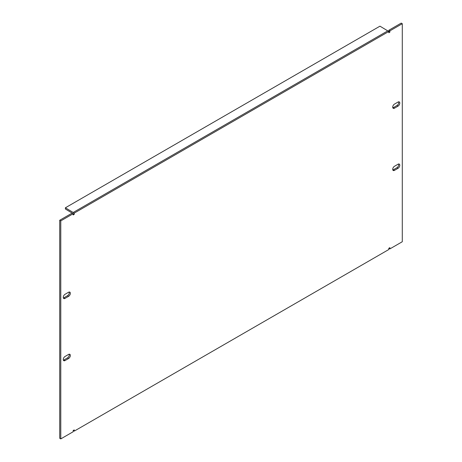 <?xml version="1.0" encoding="UTF-8"?>
<svg xmlns="http://www.w3.org/2000/svg" width="462" height="462" viewBox="0 0 462 462"><rect width="100%" height="100%" fill="white"/><g stroke="black" fill="none" stroke-linecap="round" stroke-linejoin="round"><path stroke-width="0.69" d="M74.243 431.127L73.181 430.515L74.243 429.903L74.243 431.127L388.819 249.509L388.819 248.285L389.882 247.672L389.882 248.897L402.281 241.742L402.281 23.712L389.882 30.873L389.882 32.097L388.819 32.715L388.819 31.485L74.243 213.103L73.181 212.491L387.757 30.873L388.819 31.485L388.819 30.261L401.218 23.1L402.281 23.712M74.243 213.103L74.243 214.328L73.181 214.946L73.181 213.715L60.782 220.876L60.782 438.9L73.181 431.739L73.181 430.515M60.782 438.9L59.719 438.288L59.719 220.258L72.118 213.103L73.181 213.715L65.39 209.015L65.39 207.785L379.96 26.167L387.757 30.873M60.782 220.876L59.719 220.258M392.821 169.97A2.506 1.444 120 0 0 393.422 169.745L396.968 167.7A2.506 1.444 120 0 0 398.631 163.998M63.369 360.181A2.506 1.444 120 0 0 63.97 359.95L67.516 357.906A2.506 1.444 120 0 0 69.179 354.204M63.369 298.002A2.506 1.444 120 0 0 63.97 297.776L67.516 295.732A2.506 1.444 120 0 0 69.179 292.03M392.821 107.796A2.506 1.444 120 0 0 393.422 107.571L396.968 105.527A2.506 1.444 120 0 0 398.631 101.819M68.578 296.344A2.506 1.444 120 0 0 70.212 294.138A2.506 1.444 120 0 0 69.831 292.128A2.506 1.444 120 0 0 68.578 292.255L65.032 294.3A2.506 1.444 120 0 0 63.398 296.506A2.506 1.444 120 0 0 63.779 298.516A2.506 1.444 120 0 0 65.032 298.388L68.578 296.344L67.516 295.732M398.03 168.312A2.506 1.444 120 0 0 399.665 166.106A2.506 1.444 120 0 0 399.284 164.097A2.506 1.444 120 0 0 398.03 164.224L394.484 166.268A2.506 1.444 120 0 0 392.85 168.474A2.506 1.444 120 0 0 393.231 170.484A2.506 1.444 120 0 0 394.484 170.357L398.03 168.312L396.968 167.7M65.032 356.473A2.506 1.444 120 0 0 63.398 358.685A2.506 1.444 120 0 0 63.779 360.689A2.506 1.444 120 0 0 65.032 360.568L68.578 358.524A2.506 1.444 120 0 0 70.212 356.312A2.506 1.444 120 0 0 69.831 354.308A2.506 1.444 120 0 0 68.578 354.429L65.032 356.473M398.03 106.139A2.506 1.444 120 0 0 399.665 103.933A2.506 1.444 120 0 0 399.284 101.923A2.506 1.444 120 0 0 398.03 102.05L394.484 104.094A2.506 1.444 120 0 0 392.85 106.3A2.506 1.444 120 0 0 393.231 108.304A2.506 1.444 120 0 0 394.484 108.183L398.03 106.139L396.968 105.527M389.882 248.897L388.819 248.285M389.882 30.873L388.819 30.261M65.39 207.785L73.181 212.491M74.243 214.328L73.181 213.715M389.882 32.097L388.819 31.485M394.484 170.357L393.422 169.745M65.032 360.568L63.97 359.95M68.578 358.524L67.516 357.906M65.032 298.388L63.97 297.776M394.484 108.183L393.422 107.571"/></g></svg>
